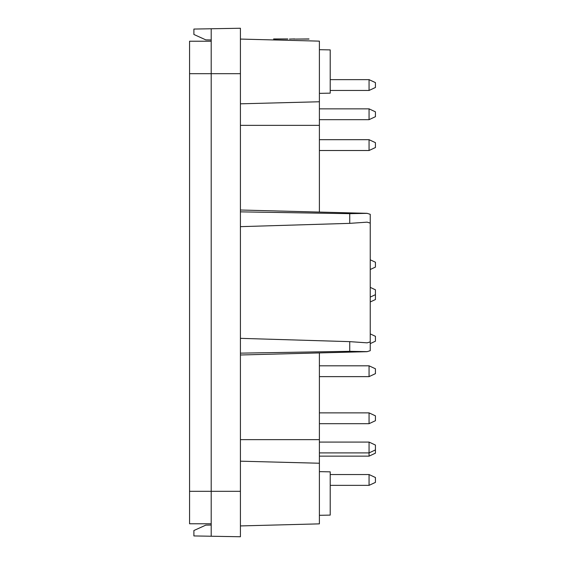 <?xml version="1.0" encoding="UTF-8"?>
<svg xmlns="http://www.w3.org/2000/svg" width="565" height="565" viewBox="0 0 565 565"><rect width="100%" height="100%" fill="white"/><g stroke="black" fill="none" stroke-linecap="round" stroke-linejoin="round"><path stroke-width="0.85" d="M319.395 471.648L330.214 471.839L330.214 515.111L319.395 515.301M319.395 49.699L330.214 49.89L330.214 93.161L319.395 93.352M211.204 525.04L205.794 525.132L193.894 530.528L193.894 535.938L240.415 536.75L240.415 28.25L211.204 28.759L211.204 491.31L240.415 491.31M211.204 28.759L193.894 29.062L193.894 34.472L205.794 39.868L211.204 39.96M240.415 39.07L319.395 41.139L319.395 101.764L240.415 103.819M319.395 212.08L319.395 101.764M240.415 211.854L349.735 213.669L367.151 213.351L370.245 214.312L370.245 350.688L367.158 351.649L349.735 351.331L240.415 353.146M240.415 525.93L319.395 523.861L319.395 352.92M211.204 536.241L211.204 491.31L189.565 491.31L189.565 523.769L211.204 523.769M370.245 343.619L375.435 341.196L375.435 336.323L370.245 333.901L370.245 301.964L375.435 299.542L375.435 289.803L370.245 287.38L370.245 269.505L375.435 267.083L375.435 262.216L370.245 259.794L370.245 214.312L370.245 223.104L367.151 222.158L349.735 223.359L349.735 213.669M349.735 351.331L349.735 341.641L367.151 342.842L370.245 341.896L370.245 350.688M349.735 341.641L240.415 338.343M240.415 226.657L349.735 223.359M370.245 223.104L370.245 341.896M211.204 41.231L189.565 41.231L189.565 491.31M369.058 365.809L375.435 368.783L375.435 373.649L369.058 376.629L369.058 365.809L319.395 365.809M369.058 139.689L375.435 142.663L375.435 147.529L369.058 150.509L369.058 139.689L319.395 139.689M369.058 442.084L375.435 445.058L375.435 453.172L369.058 456.146L369.058 442.084L319.395 442.084M369.058 412.874L375.435 415.847L375.435 420.713L369.058 423.686L369.058 412.874L319.395 412.874M369.058 79.644L375.435 82.617L375.435 87.483L369.058 90.464L369.058 79.644L330.214 79.644M369.058 474.536L375.435 477.517L375.435 482.383L369.058 485.356L369.058 474.536L330.214 474.536M369.058 108.854L375.435 111.828L375.435 116.694L369.058 119.674L369.058 108.854L319.395 108.854M287.769 39.07L273.63 39.07M287.769 38.943L273.63 38.943M294.803 39.07L293.744 39.07M294.803 38.943L293.744 38.943M308.984 38.943L295.488 39.07L308.984 39.07M294.273 38.943L289.442 39.07L294.273 38.943M319.395 125.352L240.415 125.352M319.395 439.648L240.415 439.648M319.395 463.236L240.415 461.181M189.565 73.69L240.415 73.69M367.151 213.33L240.415 210.011M367.158 351.67L240.415 354.99M369.058 376.629L319.395 376.629M369.058 150.509L319.395 150.509M375.435 294.669L370.245 297.091M369.058 456.146L319.395 456.146M369.058 423.686L319.395 423.686M369.058 90.464L330.214 90.464M375.435 449.924L369.058 452.904L319.395 452.904M369.058 485.356L330.214 485.356M369.058 119.674L319.395 119.674"/></g></svg>
